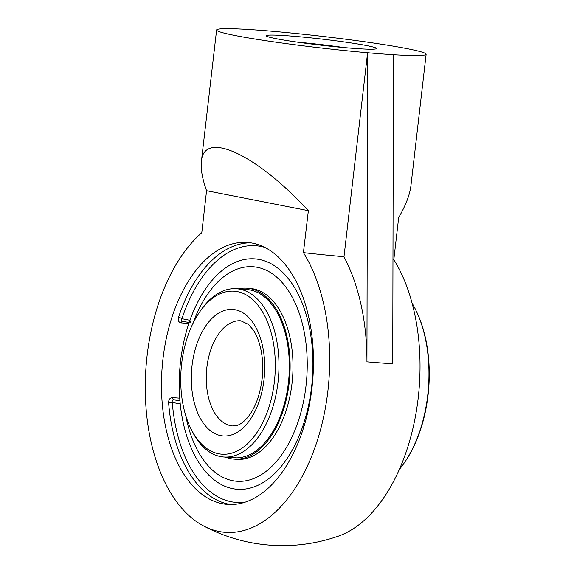 <?xml version="1.0" encoding="UTF-8"?>
<svg xmlns="http://www.w3.org/2000/svg" width="574" height="574" viewBox="0 0 574 574"><rect width="100%" height="100%" fill="white"/><g stroke="black" fill="none" stroke-linecap="round" stroke-linejoin="round"><path stroke-width="0.86" d="M304.163 425.93L302.225 427.881A115.532 66.455 94.4 0 1 219.541 483.53A115.532 66.455 94.4 0 1 180.243 403.967L172.279 402.403A2.633 0.567 -4.5 0 1 168.62 402.819A131.353 75.553 -85.6 0 0 228.854 504.202A131.353 75.553 -85.6 0 0 230.712 504.524M190.468 322.81L189.929 320.278A115.532 66.455 94.4 0 1 236.459 261.873A115.532 66.455 94.4 0 1 311.912 344.199L312.916 346.215M393.757 259.541A159.407 91.689 94.4 0 1 418.195 398.04A159.407 91.689 94.4 0 1 338.366 536.152A168.749 168.749 0 0 1 203.383 525.849A159.407 91.689 -85.6 0 0 327.869 391.145A159.407 91.689 -85.6 0 0 303.416 252.625L308.367 210.665C255.982 153.904 203.684 129.832 201.395 161.423C200.577 168.892 202.299 178.657 206.561 190.704L201.79 232.7A159.407 91.689 -85.6 0 0 145.258 388.892A159.407 91.689 -85.6 0 0 203.383 525.849M426.138 54.25A105.465 5.84 6.6 0 0 275.147 31.52A105.465 5.84 6.6 0 0 249.338 29.547A105.465 5.84 6.6 0 0 216.599 30.006A105.465 5.84 6.6 0 0 367.597 52.736A105.465 5.84 6.6 0 0 381.179 53.856A105.465 5.84 6.6 0 0 393.405 54.702A105.465 5.84 6.6 0 0 426.138 54.25L410.934 185.667C409.843 194.715 405.761 205.341 398.686 217.56L393.829 259.541A105.465 5.84 -173.4 0 1 392.989 259.548M250.687 242.816A131.353 75.553 -85.6 0 0 178.5 317.415A2.633 0.847 -161.9 0 1 181.958 318.714C181.291 320.163 181.585 321.024 182.841 321.304L189.14 322.552M178.5 317.415C177.725 320.486 178.629 322.308 181.197 322.889L188.832 323.471M179.734 398.162L172.552 397.617C169.897 397.804 168.584 399.54 168.62 402.819M172.552 397.617A2.633 1.514 -85.6 0 0 173.764 399.762C172.465 399.856 171.97 400.738 172.279 402.403A128.72 74.039 94.4 0 0 245.163 502.178M222.403 503.707A131.353 75.553 94.4 0 1 170.987 320.27A131.353 75.553 94.4 0 1 247.473 242.45A131.353 75.553 94.4 0 1 312.808 379.17A131.353 75.553 94.4 0 1 227.483 504.395A131.353 75.553 94.4 0 1 222.403 503.707M298.1 42.246A50.232 2.784 -173.4 0 1 343.998 47.556M289.899 35.954A55.499 3.071 6.6 0 0 266.3 35.925A55.499 3.071 6.6 0 0 321.017 45.181A55.499 3.071 6.6 0 0 376.401 48.668A55.499 3.071 6.6 0 0 348.411 42.548A55.499 3.071 6.6 0 0 289.899 35.954M393.405 54.702L392.738 363.808A165.563 9.17 6.6 0 1 380.268 362.912A165.563 9.17 6.6 0 1 366.937 361.842L367.597 52.736L343.991 256.721A105.465 5.84 -173.4 0 1 303.51 252.646M366.937 361.842A168.003 96.633 -85.6 0 0 343.926 256.714M308.367 210.665L206.561 190.704M190.625 428.132L191.573 430.084A84.371 48.532 -85.6 0 0 220.481 456.552A84.371 48.532 -85.6 0 0 223.745 456.997A84.371 48.532 -85.6 0 0 278.311 379.407A84.371 48.532 -85.6 0 0 239.846 289.181A84.371 48.532 -85.6 0 0 236.588 288.736A84.371 48.532 -85.6 0 0 200.706 310.448L199.472 312.234A81.738 47.018 94.4 0 1 237.392 291.628A81.738 47.018 94.4 0 1 268.187 409.477A81.738 47.018 94.4 0 1 190.625 428.132A81.738 47.018 94.4 0 1 199.472 312.234M311.596 386.926A115.532 66.455 94.4 0 1 219.541 483.53A115.532 66.455 94.4 0 1 180.566 361.233A115.532 66.455 94.4 0 1 236.459 261.873A115.532 66.455 94.4 0 1 259.34 259.491A115.532 66.455 94.4 0 1 311.596 386.926M238.289 288.866A85.713 49.299 94.4 0 1 247.042 288.191L249.927 288.413A85.713 49.299 94.4 0 1 253.242 288.858A85.713 49.299 94.4 0 1 292.317 380.519A85.713 49.299 94.4 0 1 236.883 459.344L233.998 459.121A85.713 49.299 94.4 0 1 230.683 458.669A85.713 49.299 94.4 0 1 225.446 457.126M192.677 324.059A107.553 61.863 94.4 0 1 253.184 266.752A107.553 61.863 94.4 0 1 257.346 267.319A107.553 61.863 94.4 0 1 306.38 382.334A107.553 61.863 94.4 0 1 236.818 481.242A107.553 61.863 94.4 0 1 232.657 480.675A107.553 61.863 94.4 0 1 185.703 415.418M236.043 457.865A84.371 48.532 94.4 0 1 234.716 457.636M236.588 288.736L246.942 289.526A84.371 48.532 94.4 0 1 250.207 289.97A84.371 48.532 94.4 0 1 288.672 380.196A84.371 48.532 94.4 0 1 234.099 457.787A84.371 48.532 94.4 0 1 230.841 457.342M247.042 288.191A85.713 49.299 94.4 0 1 250.357 288.643A85.713 49.299 94.4 0 1 289.432 380.304A85.713 49.299 94.4 0 1 233.998 459.121M412.075 303.151A107.575 61.877 94.4 0 1 415.935 310.333A107.575 61.877 94.4 0 1 404.29 462.866A107.575 61.877 94.4 0 1 399.382 469.381M404.29 462.866L404.907 461.977A106.262 61.117 -85.6 0 0 416.401 311.309L415.935 310.333M182.697 321.289A2.633 1.514 -85.6 0 0 181.197 322.889M189.929 320.278L181.958 318.714A128.72 74.039 94.4 0 1 264.614 247.322M312.773 344.364L311.912 344.199M302.225 427.881L303.481 428.125M179.963 400.975L173.764 399.762L179.899 400.229M230.705 425.671A52.736 30.329 94.4 0 1 206.662 369.283A52.736 30.329 94.4 0 1 240.764 320.787L248.477 324.382L253.443 330.229C261.278 342.09 264.313 362.596 262.088 379.192C259.785 396.254 254.72 409.305 246.877 418.353C243.268 422.249 239.968 424.602 236.983 425.427L232.743 425.951A52.736 30.329 94.4 0 1 230.705 425.671M263.99 379.758A63.449 36.499 -85.6 0 0 235.297 309.766A63.449 36.499 -85.6 0 0 192.032 365.645A63.449 36.499 -85.6 0 0 220.732 435.63A63.449 36.499 -85.6 0 0 263.99 379.758M216.599 30.006L201.395 161.423M223.745 456.997L234.099 457.787M236.818 481.242L237.909 481.328M253.184 266.752L254.282 266.838"/></g></svg>
